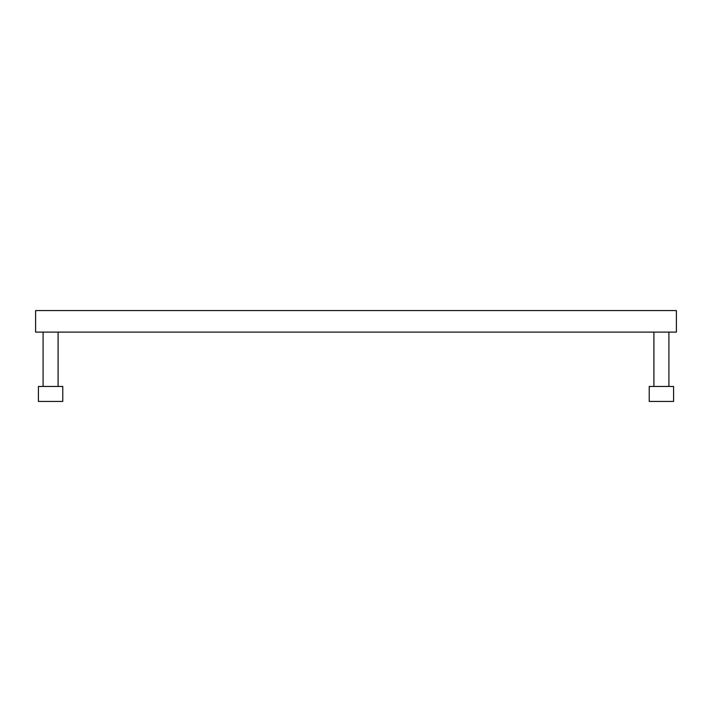 <?xml version="1.0" encoding="UTF-8"?>
<svg xmlns="http://www.w3.org/2000/svg" width="712" height="712" viewBox="0 0 712 712"><rect width="100%" height="100%" fill="white"/><g stroke="black" fill="none" stroke-linecap="round" stroke-linejoin="round"><path stroke-width="1.07" d="M35.6 332.112L35.6 310.565L676.4 310.565L676.4 332.112L35.6 332.112M668.906 332.112L668.906 386.447M673.588 401.435L649.228 401.435L649.228 386.447L673.588 386.447L673.588 401.435M43.094 332.112L43.094 386.447M38.412 401.435L62.772 401.435L62.772 386.447L38.412 386.447L38.412 401.435M653.919 332.112L653.919 386.447M58.081 332.112L58.081 386.447"/></g></svg>

